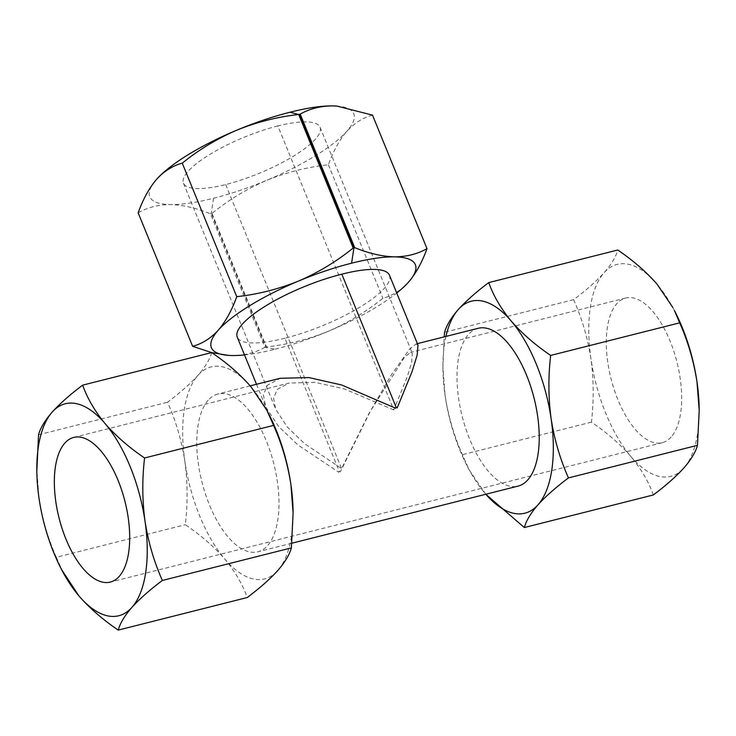 <?xml version="1.0" encoding="UTF-8"?>
<svg xmlns="http://www.w3.org/2000/svg" width="736" height="736" viewBox="0 0 736 736"><rect width="100%" height="100%" fill="white"/><g stroke="black" fill="none" stroke-linecap="round" stroke-linejoin="round"><path stroke-width="0.55" stroke-dasharray="3.68 2.76" d="M389.482 275.246A81.383 21.427 157.8 0 1 384.376 288.264A81.383 21.427 157.8 0 1 284.924 338.201L339.232 471.27L338.79 472.254L297.942 444.986L278.604 426.53L265.733 406.925L263.396 394.91L267.324 385.296L280.204 378.286M277.84 125.902A74.603 19.642 -22.2 0 0 188.14 171.313A74.603 19.642 -22.2 0 0 183.457 183.236A74.603 19.642 -22.2 0 0 225.694 184.58A74.603 19.642 157.8 0 0 315.394 139.168A74.603 19.642 157.8 0 0 320.077 127.245A74.603 19.642 157.8 0 0 277.84 125.902L393.751 409.934L407.146 377.071L411.672 362.287L412.344 353.317L410.486 352.378L404.432 357.346L369.122 413.19L341.605 468.602L304.64 443.707L287.27 427.009L275.715 409.317L273.571 398.305L277.178 389.491L288.981 383.07L73.747 437.423M339.232 471.27L340.317 471.868L370.355 411.212L391.184 375.13L409.345 349.425L415.941 344.006L417.965 345.037M208.214 400.218A81.383 37.076 -104.2 0 0 205.326 493.69A81.383 37.076 -104.2 0 0 257.812 551.825A81.383 37.076 -104.2 0 0 267.554 545.615A81.383 37.076 -104.2 0 0 270.443 452.143A81.383 37.076 -104.2 0 0 217.957 394.008A81.383 37.076 -104.2 0 0 208.214 400.218M478.188 328.293A81.383 37.076 -104.2 0 0 468.446 334.503A81.383 37.076 -104.2 0 0 465.557 427.975A81.383 37.076 -104.2 0 0 518.043 486.11M671.177 437A74.603 33.985 75.8 0 1 662.253 442.695A74.603 33.985 75.8 0 1 614.137 389.408A74.603 33.985 75.8 0 1 616.786 303.72A74.603 33.985 75.8 0 1 625.71 298.025A74.603 33.985 75.8 0 1 673.826 351.311A74.603 33.985 75.8 0 1 671.177 437M225.694 184.58L341.605 468.602M138.147 212.805C147.669 207.386 158.525 204.645 170.734 204.58A109.324 28.778 -22.2 0 0 213.56 198.232A109.324 28.778 157.8 0 0 266.616 180.366C246.864 188.894 228.648 199.907 211.968 213.412L211.278 213.146L265.972 347.18L266.45 346.923C287.739 344.568 308.329 339.37 328.219 331.32A109.324 28.778 157.8 0 0 396.75 293.038M211.968 213.412L266.45 346.923M393.751 409.934L344.494 388.939L314.879 382.361L288.981 383.07M674.388 310.472A109.324 49.8 -104.2 0 0 657.147 284.298A109.324 49.8 -104.2 0 0 604.127 272.706A109.324 49.8 -104.2 0 0 590.962 358.772A109.324 49.8 -104.2 0 0 630.816 456.421A109.324 49.8 -104.2 0 0 683.836 468.013A109.324 49.8 -104.2 0 0 699.172 408.636M372.508 115.12C363.096 117.594 354.559 122.958 346.895 131.22C339.508 139.84 333.344 151.027 328.385 164.763C307.105 167.118 286.516 172.316 266.616 180.366A109.324 28.778 157.8 0 0 346.895 131.22A109.324 28.778 157.8 0 0 336.849 106.067M244.518 354.927A109.324 28.778 -22.2 0 0 275.163 349.186L264.923 347.309L210.441 213.799C196.392 208.058 183.154 204.985 170.734 204.58A109.324 28.778 -22.2 0 1 156.648 179.262M653.347 494.96C648.637 481.712 641.12 468.86 630.816 456.421C620.034 444.066 606.906 432.63 591.431 422.133C593.924 400.78 593.768 379.656 590.962 358.772C587.705 337.944 581.928 318.246 573.638 299.662C586.288 290.15 596.445 281.17 604.127 272.706C611.45 264.261 615.995 256.698 617.762 250.01M213.56 198.232L211.278 213.146L210.441 213.799M445.942 336.435A109.324 49.8 -104.2 0 0 442.925 368.92A109.324 49.8 -104.2 0 0 445.096 395.609A109.324 49.8 -104.2 0 0 467.71 467.084A109.324 49.8 -104.2 0 0 484.95 493.258A109.324 49.8 -104.2 0 0 485.806 494.252L469.2 469.927L462.42 454.71C454.13 436.126 448.353 416.429 445.096 395.609L442.897 367.144L444.176 336.876M275.163 349.186A109.324 28.778 157.8 0 0 328.219 331.32C347.972 322.791 366.188 311.779 382.876 298.273C392.389 295.725 400.936 290.361 408.498 282.173M284.924 338.201A81.383 21.427 -22.2 0 1 237.259 337.134M573.638 299.662L444.627 332.24M591.431 422.133L462.42 454.71M328.385 164.763L382.876 298.273M264.923 347.309C255.401 352.737 244.536 355.479 232.337 355.534L228.335 355.368M211.674 352.581L211.655 352.572C209.898 359.251 205.353 366.822 198.03 375.268C190.348 383.723 180.191 392.711 167.541 402.215C175.849 420.845 181.617 440.551 184.865 461.325C187.671 482.264 187.827 503.387 185.334 524.694C200.836 535.219 213.964 546.646 224.719 558.974C235.042 571.449 242.558 584.301 247.25 597.522M63.103 572.488L56.322 557.272L185.334 524.694M56.322 557.272C48.024 538.642 42.246 518.935 38.999 498.162L36.8 469.697M38.53 434.801L167.541 402.215M268.29 413.025A109.324 49.8 -104.2 0 0 251.05 386.86A109.324 49.8 -104.2 0 0 198.03 375.268A109.324 49.8 -104.2 0 0 184.865 461.325A109.324 49.8 -104.2 0 0 224.719 558.974A109.324 49.8 -104.2 0 0 277.739 570.566A109.324 49.8 -104.2 0 0 293.075 511.189M320.077 127.245L412.344 353.317M291.824 543.232L257.812 551.825M662.253 442.695L110.29 582.093M183.457 183.236L275.715 409.317M625.71 298.025L410.486 352.378M417.395 343.638L415.941 344.006M250.203 385.866L217.957 394.008M442.925 368.92L442.897 367.144M467.71 467.084L469.2 469.927M256.496 384.275L265.733 406.925"/><path stroke-width="1.1" d="M250.203 385.866L280.204 378.286L308.899 377.568L341.651 384.974L395.683 408.241L396.124 407.266L341.817 274.188A81.383 21.427 -22.2 0 0 242.365 324.125A81.383 21.427 -22.2 0 0 237.259 337.134L256.496 384.275M291.824 543.232L518.043 486.11A81.383 37.076 -104.2 0 0 527.786 479.89A81.383 37.076 -104.2 0 0 530.674 386.418A81.383 37.076 -104.2 0 0 478.188 328.293L417.395 343.638M119.214 576.389A74.603 33.985 75.8 0 1 110.29 582.093A74.603 33.985 75.8 0 1 62.174 528.798A74.603 33.985 75.8 0 1 64.823 443.118A74.603 33.985 75.8 0 1 73.747 437.423A74.603 33.985 75.8 0 1 121.863 490.71A74.603 33.985 75.8 0 1 119.214 576.389M244.518 354.927A109.324 28.778 -22.2 0 1 232.337 355.534A109.324 28.778 -22.2 0 1 228.546 355.387A109.324 28.778 -22.2 0 1 218.252 330.216A109.324 28.778 -22.2 0 1 298.522 281.069C318.274 272.541 336.49 261.519 353.17 248.023L353.86 248.29L299.166 114.255L300.214 114.126L354.697 247.636L353.86 248.29L351.578 263.203A109.324 28.778 157.8 0 1 394.404 256.855C381.984 256.45 368.745 253.377 354.697 247.636M699.2 410.412L699.172 408.636A109.324 49.8 -104.2 0 0 697.001 381.956A109.324 49.8 -104.2 0 0 674.388 310.472L679.678 322.846C687.976 341.476 693.754 361.174 697.001 381.956L699.2 410.412L697.47 445.317C695.695 451.996 691.15 459.568 683.836 468.013C676.154 476.468 665.988 485.456 653.347 494.96L524.336 527.546C526.157 520.766 530.702 513.204 537.97 504.85A109.324 49.8 -104.2 0 0 551.135 418.793A109.324 49.8 -104.2 0 0 511.281 321.135A109.324 49.8 -104.2 0 0 458.261 309.543A109.324 49.8 -104.2 0 0 445.942 336.435M289.975 112.249L298.687 114.512C277.398 116.868 256.809 122.066 236.918 130.116C217.166 138.644 198.95 149.656 182.261 163.162C172.85 165.637 164.312 171.01 156.648 179.262A109.324 28.778 -22.2 0 1 156.667 179.244A109.324 28.778 -22.2 0 1 236.918 130.116A109.324 28.778 -22.2 0 1 289.975 112.249A109.324 28.778 157.8 0 1 332.801 105.901L336.812 106.067L372.508 115.12L427 248.63C417.468 254.049 406.612 256.79 394.404 256.855A109.324 28.778 157.8 0 1 408.498 282.173C415.95 273.406 422.124 262.228 427 248.63M336.849 106.067A109.324 28.778 157.8 0 0 336.591 106.048A109.324 28.778 157.8 0 0 332.801 105.901C320.602 105.956 309.736 108.698 300.214 114.126M524.336 527.546L485.797 494.252A109.324 49.8 -104.2 0 0 537.97 504.85C545.772 496.276 555.938 487.296 568.459 477.903C560.151 459.264 554.383 439.567 551.135 418.793C548.329 397.854 548.173 376.731 550.666 355.424C535.164 344.899 522.036 333.472 511.281 321.135C500.958 308.669 493.442 295.817 488.75 282.596L617.762 250.01C633.273 260.544 646.401 271.97 657.147 284.298L672.897 307.63M341.817 274.188A81.383 21.427 157.8 0 1 389.482 275.246L417.965 345.037L417.183 355.037L412.096 371.514L397.21 407.864L396.124 407.266M396.75 293.038A109.324 28.778 157.8 0 0 408.48 282.192A109.324 28.778 157.8 0 0 408.498 282.173L408.48 282.192M156.667 179.244L156.648 179.262C149.261 187.892 143.097 199.07 138.147 212.805L192.63 346.316C202.142 343.776 210.689 338.404 218.252 330.216C225.704 321.457 231.877 310.27 236.753 296.672C258.032 294.317 278.622 289.11 298.522 281.069A109.324 28.778 -22.2 0 1 351.578 263.203M488.75 282.596C476.238 291.99 466.072 300.978 458.261 309.543C451.002 317.897 446.458 325.468 444.627 332.24L444.176 336.876M697.47 445.317L568.459 477.903M679.678 322.846L550.666 355.424M182.261 163.162L236.753 296.672M228.289 355.368L211.674 352.581M82.653 385.149C87.363 398.406 94.88 411.249 105.184 423.697A109.324 49.8 -104.2 0 0 52.164 412.105A109.324 49.8 -104.2 0 0 36.828 471.482L38.53 434.801C40.36 428.021 44.905 420.458 52.164 412.105C59.975 403.53 70.141 394.551 82.653 385.149L211.664 352.572L192.63 346.316M298.687 114.512L353.17 248.023M118.238 630.099C102.727 619.574 89.599 608.148 78.853 595.82A109.324 49.8 -104.2 0 0 131.873 607.412A109.324 49.8 -104.2 0 0 145.038 521.346A109.324 49.8 -104.2 0 0 105.184 423.697C115.966 436.052 129.094 447.479 144.569 457.985C142.076 479.338 142.232 500.462 145.038 521.346C148.295 542.165 154.072 561.872 162.362 580.456C149.84 589.849 139.674 598.837 131.873 607.412C124.605 615.765 120.06 623.328 118.238 630.099L247.25 597.522C259.891 588.018 270.057 579.03 277.739 570.566C285.053 562.12 289.598 554.558 291.373 547.878L293.103 512.974L290.904 484.509C287.647 463.689 281.87 443.983 273.58 425.399L266.8 410.182L251.05 386.86C240.267 374.495 227.139 363.069 211.664 352.572M78.853 595.82L61.612 569.646A109.324 49.8 -104.2 0 0 78.853 595.82M144.569 457.985L273.58 425.399M162.362 580.456L291.373 547.878M293.103 512.974L293.075 511.189A109.324 49.8 -104.2 0 0 290.904 484.509A109.324 49.8 -104.2 0 0 268.29 413.025L266.8 410.182M36.828 471.482A109.324 49.8 -104.2 0 0 38.999 498.162A109.324 49.8 -104.2 0 0 61.612 569.646"/></g></svg>
